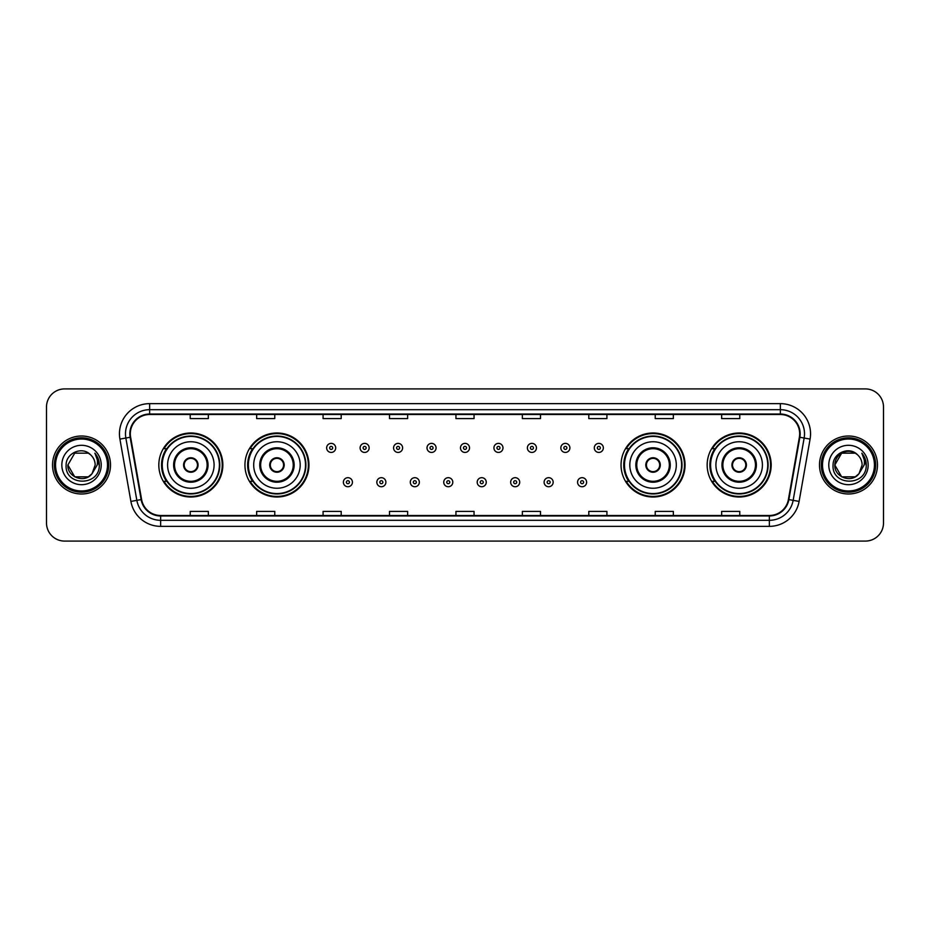 <?xml version="1.0" encoding="UTF-8"?>
<svg xmlns="http://www.w3.org/2000/svg" width="930" height="930" viewBox="0 0 930 930"><rect width="100%" height="100%" fill="white"/><g stroke="black" fill="none" stroke-linecap="round" stroke-linejoin="round"><path stroke-width="1.4" d="M707.16 465A32.004 32.004 0 0 0 739.164 497.004A32.004 32.004 0 0 0 771.179 465A32.004 32.004 0 0 0 739.164 432.996A32.004 32.004 0 0 0 707.16 465M621.042 465A32.004 32.004 0 0 0 653.058 497.004A32.004 32.004 0 0 0 685.061 465A32.004 32.004 0 0 0 653.058 432.996A32.004 32.004 0 0 0 621.042 465M244.939 465A32.004 32.004 0 0 0 276.942 497.004A32.004 32.004 0 0 0 308.958 465A32.004 32.004 0 0 0 276.942 432.996A32.004 32.004 0 0 0 244.939 465M158.821 465A32.004 32.004 0 0 0 190.836 497.004A32.004 32.004 0 0 0 222.84 465A32.004 32.004 0 0 0 190.836 432.996A32.004 32.004 0 0 0 158.821 465M166.505 481.31A29.283 29.283 0 0 1 166.505 448.69M252.611 481.31A29.283 29.283 0 0 1 252.611 448.69M628.727 481.31A29.283 29.283 0 0 1 628.727 448.69M714.833 481.31A29.283 29.283 0 0 1 714.833 448.69M46.5 407.026L46.5 522.974A18.112 18.112 0 0 0 64.612 541.086L865.388 541.086A18.112 18.112 0 0 0 883.5 522.974L883.5 407.026A18.112 18.112 0 0 0 865.388 388.914L64.612 388.914A18.112 18.112 0 0 0 46.5 407.026L46.5 522.974M52.533 465A28.993 28.993 0 0 0 81.526 493.993A28.993 28.993 0 0 0 110.507 465A28.993 28.993 0 0 0 81.526 436.007A28.993 28.993 0 0 0 52.533 465A28.993 28.993 0 0 0 81.526 493.993A28.993 28.993 0 0 0 110.507 465A28.993 28.993 0 0 0 81.526 436.007A28.993 28.993 0 0 0 52.533 465M819.493 465A28.993 28.993 0 0 0 848.474 493.993A28.993 28.993 0 0 0 877.467 465A28.993 28.993 0 0 0 848.474 436.007A28.993 28.993 0 0 0 819.493 465A28.993 28.993 0 0 0 848.474 493.993A28.993 28.993 0 0 0 877.467 465A28.993 28.993 0 0 0 848.474 436.007A28.993 28.993 0 0 0 819.493 465M130.316 433.833A19.321 19.321 0 0 1 149.649 414.513L780.351 414.513A19.321 19.321 0 0 1 799.382 437.193L788.396 499.515A19.321 19.321 0 0 1 769.366 515.487L160.634 515.487A19.321 19.321 0 0 1 141.604 499.515L130.619 437.193A19.321 19.321 0 0 1 130.316 433.833M129.84 433.833A19.809 19.809 0 0 0 130.142 437.274L141.128 499.596A19.809 19.809 0 0 0 160.634 515.964L769.366 515.964A19.809 19.809 0 0 0 788.873 499.596L799.858 437.274A19.809 19.809 0 0 0 780.351 414.036L149.649 414.036A19.809 19.809 0 0 0 129.84 433.833M119.912 439.088A30.19 30.19 0 0 1 149.649 403.643L780.351 403.643A30.19 30.19 0 0 1 810.088 439.088L799.103 501.41A30.19 30.19 0 0 1 769.366 526.357L160.634 526.357A30.19 30.19 0 0 1 130.898 501.41L119.912 439.088L125.852 438.03A24.157 24.157 0 0 1 149.649 409.688L780.351 409.688A24.157 24.157 0 0 1 804.148 438.03L793.151 500.352A24.157 24.157 0 0 1 769.366 520.312L160.634 520.312A24.157 24.157 0 0 1 136.85 500.352L125.852 438.03A24.157 24.157 0 0 1 125.492 433.833M865.388 388.914L64.612 388.914M64.612 541.086L865.388 541.086M883.5 522.974L883.5 407.026M788.873 499.596L793.151 500.352L804.148 438.03L810.088 439.088M455.944 414.513L455.944 418.605L474.056 418.605L474.056 414.513M389.507 414.513L389.507 418.605L407.631 418.605L407.631 414.513M323.082 414.513L323.082 418.605L341.205 418.605L341.205 414.513M256.657 414.513L256.657 418.605L274.769 418.605L274.769 414.513M190.232 414.513L190.232 418.605L208.343 418.605L208.343 414.513M522.369 414.513L522.369 418.605L540.493 418.605L540.493 414.513M588.795 414.513L588.795 418.605L606.918 418.605L606.918 414.513M655.231 414.513L655.231 418.605L673.343 418.605L673.343 414.513M721.657 414.513L721.657 418.605L739.769 418.605L739.769 414.513M474.056 515.487L474.056 511.395L455.944 511.395L455.944 515.487M407.631 515.487L407.631 511.395L389.507 511.395L389.507 515.487M341.205 515.487L341.205 511.395L323.082 511.395L323.082 515.487M274.769 515.487L274.769 511.395L256.657 511.395L256.657 515.487M208.343 515.487L208.343 511.395L190.232 511.395L190.232 515.487M540.493 515.487L540.493 511.395L522.369 511.395L522.369 515.487M606.918 515.487L606.918 511.395L588.795 511.395L588.795 515.487M673.343 515.487L673.343 511.395L655.231 511.395L655.231 515.487M739.769 515.487L739.769 511.395L721.657 511.395L721.657 515.487M88.35 476.823A13.648 13.648 0 0 0 92.035 473.707L91.756 474.033C84.374 483.495 67.169 477.137 67.878 465L74.702 453.177M107.496 465A25.97 25.97 0 0 0 81.526 439.03A25.97 25.97 0 0 0 55.556 465A25.97 25.97 0 0 0 81.526 490.97A25.97 25.97 0 0 0 107.496 465M108.705 465A27.179 27.179 0 0 0 81.526 437.821A27.179 27.179 0 0 0 54.347 465A27.179 27.179 0 0 0 81.526 492.179A27.179 27.179 0 0 0 108.705 465M92.035 473.707L88.35 476.823L74.702 476.823L67.878 465L74.702 453.177L88.35 453.177L90.466 454.689C82.096 445.9 65.96 453.143 66.111 465C64.577 486.076 98.743 486.623 99.301 466.023L99.324 465C99.278 460.524 97.79 456.595 94.86 453.201C97.092 456.863 97.871 460.792 97.208 465L92.035 473.707L88.35 476.823L74.702 476.823L67.878 465L74.702 476.823L88.35 476.823L92.035 473.707L95.174 465C95.104 460.885 93.535 457.444 90.466 454.689M61.833 465A19.693 19.693 0 0 0 81.526 484.693A19.693 19.693 0 0 0 101.219 465A19.693 19.693 0 0 0 81.526 445.307A19.693 19.693 0 0 0 61.833 465M94.988 453.352L99.324 465.512M94.86 453.201L98.417 459.374M167.586 465A23.25 23.25 0 0 1 190.836 441.75A23.25 23.25 0 0 1 214.086 465A23.25 23.25 0 0 1 190.836 488.25A23.25 23.25 0 0 1 167.586 465A23.25 23.25 0 0 0 190.836 488.25A23.25 23.25 0 0 0 214.086 465M174.526 465A16.31 16.31 0 0 0 190.836 481.31A16.31 16.31 0 0 0 207.134 465A16.31 16.31 0 0 0 190.836 448.69A16.31 16.31 0 0 0 174.526 465M166.865 448.69A28.993 28.993 0 0 0 166.865 481.31L163.994 481.31A31.399 31.399 0 0 0 222.235 465A31.399 31.399 0 0 0 163.994 448.69L166.9 448.69A28.958 28.958 0 0 1 219.782 465.07A28.958 28.958 0 0 1 166.9 481.31M219.399 465A28.563 28.563 0 0 0 190.836 436.437A28.563 28.563 0 0 0 162.262 465A28.563 28.563 0 0 0 190.836 493.563A28.563 28.563 0 0 0 219.399 465M183.582 465A7.242 7.242 0 0 0 190.836 472.242A7.242 7.242 0 0 0 198.078 465A7.242 7.242 0 0 0 190.836 457.758A7.242 7.242 0 0 0 183.582 465M183.815 463.187L184.059 463.187A7.01 7.01 0 0 1 197.602 463.187L197.218 463.187A6.638 6.638 0 0 1 190.836 471.638A6.638 6.638 0 0 1 184.442 463.187A6.638 6.638 0 0 1 197.218 463.187L197.846 463.187M197.846 466.814L197.602 466.814A7.01 7.01 0 0 1 184.059 466.814L183.815 466.814M855.298 476.823A13.648 13.648 0 0 0 858.983 473.707L855.298 476.823L841.65 476.823L834.826 465L841.65 453.177L855.298 453.177L857.413 454.689C849.044 445.9 832.908 453.143 833.059 465C831.525 486.076 865.691 486.623 866.249 466.023L866.272 465C866.225 460.524 864.737 456.595 861.808 453.201C864.04 456.863 864.819 460.792 864.156 465L858.983 473.707L855.298 476.823L841.65 476.823L834.826 465L841.65 476.823L855.298 476.823L858.983 473.707L855.298 476.823L841.65 476.823L834.826 465C834.117 477.137 851.322 483.495 858.704 474.033L855.926 476.439M874.444 465A25.97 25.97 0 0 0 848.474 439.03A25.97 25.97 0 0 0 822.504 465A25.97 25.97 0 0 0 848.474 490.97A25.97 25.97 0 0 0 874.444 465M875.653 465A27.179 27.179 0 0 0 848.474 437.821A27.179 27.179 0 0 0 821.295 465A27.179 27.179 0 0 0 848.474 492.179A27.179 27.179 0 0 0 875.653 465M858.983 473.707L862.122 465C862.052 460.885 860.483 457.444 857.413 454.689M828.781 465A19.693 19.693 0 0 0 848.474 484.693A19.693 19.693 0 0 0 868.167 465A19.693 19.693 0 0 0 848.474 445.307A19.693 19.693 0 0 0 828.781 465M855.298 453.177A13.648 13.648 0 0 0 834.826 465M861.936 453.352L866.272 465.512M861.808 453.201L865.365 459.374M253.692 465A23.25 23.25 0 0 1 276.942 441.75A23.25 23.25 0 0 1 300.192 465A23.25 23.25 0 0 1 276.942 488.25A23.25 23.25 0 0 1 253.692 465A23.25 23.25 0 0 0 276.942 488.25A23.25 23.25 0 0 0 300.192 465M260.644 465A16.31 16.31 0 0 0 276.942 481.31A16.31 16.31 0 0 0 293.252 465A16.31 16.31 0 0 0 276.942 448.69A16.31 16.31 0 0 0 260.644 465M252.983 448.69A28.993 28.993 0 0 0 252.983 481.31M305.517 465A28.563 28.563 0 0 0 276.942 436.437A28.563 28.563 0 0 0 248.38 465A28.563 28.563 0 0 0 276.942 493.563A28.563 28.563 0 0 0 305.517 465M269.7 465A7.242 7.242 0 0 0 276.942 472.242A7.242 7.242 0 0 0 284.196 465A7.242 7.242 0 0 0 276.942 457.758A7.242 7.242 0 0 0 269.7 465M308.353 465A31.399 31.399 0 0 1 250.112 481.31L253.018 481.31A28.958 28.958 0 0 0 305.9 465.07A28.958 28.958 0 0 0 253.018 448.69L250.112 448.69A31.399 31.399 0 0 1 308.353 465M269.933 463.187L270.177 463.187A7.01 7.01 0 0 1 283.72 463.187L283.336 463.187A6.638 6.638 0 0 1 276.942 471.638A6.638 6.638 0 0 1 270.56 463.187A6.638 6.638 0 0 1 283.336 463.187L283.964 463.187M283.964 466.814L283.336 466.814A6.638 6.638 0 0 1 270.56 466.814L269.933 466.814M283.336 466.814L283.72 466.814A7.01 7.01 0 0 1 270.177 466.814L270.56 466.814M629.808 465A23.25 23.25 0 0 1 653.058 441.75A23.25 23.25 0 0 1 676.308 465A23.25 23.25 0 0 1 653.058 488.25A23.25 23.25 0 0 1 629.808 465A23.25 23.25 0 0 0 653.058 488.25A23.25 23.25 0 0 0 676.308 465M636.748 465A16.31 16.31 0 0 0 653.058 481.31A16.31 16.31 0 0 0 669.356 465A16.31 16.31 0 0 0 653.058 448.69A16.31 16.31 0 0 0 636.748 465M629.087 448.69A28.993 28.993 0 0 0 629.087 481.31M681.62 465A28.563 28.563 0 0 0 653.058 436.437A28.563 28.563 0 0 0 624.483 465A28.563 28.563 0 0 0 653.058 493.563A28.563 28.563 0 0 0 681.62 465M645.804 465A7.242 7.242 0 0 0 653.058 472.242A7.242 7.242 0 0 0 660.3 465A7.242 7.242 0 0 0 653.058 457.758A7.242 7.242 0 0 0 645.804 465M684.457 465A31.399 31.399 0 0 1 626.216 481.31L629.122 481.31A28.958 28.958 0 0 0 682.004 465.07A28.958 28.958 0 0 0 629.122 448.69L626.216 448.69A31.399 31.399 0 0 1 684.457 465M646.036 463.187L646.28 463.187A7.01 7.01 0 0 1 659.823 463.187L659.44 463.187A6.638 6.638 0 0 1 653.058 471.638A6.638 6.638 0 0 1 646.664 463.187A6.638 6.638 0 0 1 659.44 463.187L660.067 463.187M660.067 466.814L659.44 466.814A6.638 6.638 0 0 1 646.664 466.814L646.036 466.814M659.44 466.814L659.823 466.814A7.01 7.01 0 0 1 646.28 466.814L646.664 466.814M715.914 465A23.25 23.25 0 0 1 739.164 441.75A23.25 23.25 0 0 1 762.414 465A23.25 23.25 0 0 1 739.164 488.25A23.25 23.25 0 0 1 715.914 465A23.25 23.25 0 0 0 739.164 488.25A23.25 23.25 0 0 0 762.414 465M722.866 465A16.31 16.31 0 0 0 739.164 481.31A16.31 16.31 0 0 0 755.474 465A16.31 16.31 0 0 0 739.164 448.69A16.31 16.31 0 0 0 722.866 465M715.205 448.69A28.993 28.993 0 0 0 715.205 481.31L712.334 481.31A31.399 31.399 0 0 0 770.575 465A31.399 31.399 0 0 0 712.334 448.69L715.24 448.69A28.958 28.958 0 0 1 768.122 465.07A28.958 28.958 0 0 1 715.24 481.31M767.738 465A28.563 28.563 0 0 0 739.164 436.437A28.563 28.563 0 0 0 710.601 465A28.563 28.563 0 0 0 739.164 493.563A28.563 28.563 0 0 0 767.738 465M731.922 465A7.242 7.242 0 0 0 739.164 472.242A7.242 7.242 0 0 0 746.418 465A7.242 7.242 0 0 0 739.164 457.758A7.242 7.242 0 0 0 731.922 465M732.154 463.187L732.398 463.187A7.01 7.01 0 0 1 745.941 463.187L745.558 463.187A6.638 6.638 0 0 1 739.164 471.638A6.638 6.638 0 0 1 732.782 463.187A6.638 6.638 0 0 1 745.558 463.187L746.186 463.187M746.186 466.814L745.558 466.814A6.638 6.638 0 0 1 732.782 466.814L732.154 466.814M745.558 466.814L745.941 466.814A7.01 7.01 0 0 1 732.398 466.814L732.782 466.814M335.707 447.911A4.534 4.534 0 0 1 331.173 452.433A4.534 4.534 0 0 1 326.651 447.911A4.534 4.534 0 0 1 331.173 443.377A4.534 4.534 0 0 1 335.707 447.911A4.534 4.534 0 0 0 331.173 443.377A4.534 4.534 0 0 0 326.651 447.911M369.164 447.911A4.534 4.534 0 0 1 364.63 452.433A4.534 4.534 0 0 1 360.108 447.911A4.534 4.534 0 0 1 364.63 443.377A4.534 4.534 0 0 1 369.164 447.911A4.534 4.534 0 0 0 364.63 443.377A4.534 4.534 0 0 0 360.108 447.911M402.62 447.911A4.534 4.534 0 0 1 398.087 452.433A4.534 4.534 0 0 1 393.564 447.911A4.534 4.534 0 0 1 398.087 443.377A4.534 4.534 0 0 1 402.62 447.911A4.534 4.534 0 0 0 398.087 443.377A4.534 4.534 0 0 0 393.564 447.911M436.077 447.911A4.534 4.534 0 0 1 431.543 452.433A4.534 4.534 0 0 1 427.01 447.911A4.534 4.534 0 0 1 431.543 443.377A4.534 4.534 0 0 1 436.077 447.911A4.534 4.534 0 0 0 431.543 443.377A4.534 4.534 0 0 0 427.01 447.911M469.534 447.911A4.534 4.534 0 0 1 465 452.433A4.534 4.534 0 0 1 460.466 447.911A4.534 4.534 0 0 1 465 443.377A4.534 4.534 0 0 1 469.534 447.911A4.534 4.534 0 0 0 465 443.377A4.534 4.534 0 0 0 460.466 447.911M502.991 447.911A4.534 4.534 0 0 1 498.457 452.433A4.534 4.534 0 0 1 493.923 447.911A4.534 4.534 0 0 1 498.457 443.377A4.534 4.534 0 0 1 502.991 447.911A4.534 4.534 0 0 0 498.457 443.377A4.534 4.534 0 0 0 493.923 447.911M536.436 447.911A4.534 4.534 0 0 1 531.913 452.433A4.534 4.534 0 0 1 527.38 447.911A4.534 4.534 0 0 1 531.913 443.377A4.534 4.534 0 0 1 536.436 447.911A4.534 4.534 0 0 0 531.913 443.377A4.534 4.534 0 0 0 527.38 447.911M569.892 447.911A4.534 4.534 0 0 1 565.37 452.433A4.534 4.534 0 0 1 560.837 447.911A4.534 4.534 0 0 1 565.37 443.377A4.534 4.534 0 0 1 569.892 447.911A4.534 4.534 0 0 0 565.37 443.377A4.534 4.534 0 0 0 560.837 447.911M603.349 447.911A4.534 4.534 0 0 1 598.827 452.433A4.534 4.534 0 0 1 594.293 447.911A4.534 4.534 0 0 1 598.827 443.377A4.534 4.534 0 0 1 603.349 447.911A4.534 4.534 0 0 0 598.827 443.377A4.534 4.534 0 0 0 594.293 447.911M343.379 482.217A4.534 4.534 0 0 1 347.901 477.683A4.534 4.534 0 0 1 352.435 482.217A4.534 4.534 0 0 1 347.901 486.739A4.534 4.534 0 0 1 343.379 482.217A4.534 4.534 0 0 0 347.901 486.739A4.534 4.534 0 0 0 352.435 482.217M376.836 482.217A4.534 4.534 0 0 1 381.358 477.683A4.534 4.534 0 0 1 385.892 482.217A4.534 4.534 0 0 1 381.358 486.739A4.534 4.534 0 0 1 376.836 482.217A4.534 4.534 0 0 0 381.358 486.739A4.534 4.534 0 0 0 385.892 482.217M410.293 482.217A4.534 4.534 0 0 1 414.815 477.683A4.534 4.534 0 0 1 419.349 482.217A4.534 4.534 0 0 1 414.815 486.739A4.534 4.534 0 0 1 410.293 482.217A4.534 4.534 0 0 0 414.815 486.739A4.534 4.534 0 0 0 419.349 482.217M443.738 482.217A4.534 4.534 0 0 1 448.272 477.683A4.534 4.534 0 0 1 452.805 482.217A4.534 4.534 0 0 1 448.272 486.739A4.534 4.534 0 0 1 443.738 482.217A4.534 4.534 0 0 0 448.272 486.739A4.534 4.534 0 0 0 452.805 482.217M477.195 482.217A4.534 4.534 0 0 1 481.728 477.683A4.534 4.534 0 0 1 486.262 482.217A4.534 4.534 0 0 1 481.728 486.739A4.534 4.534 0 0 1 477.195 482.217A4.534 4.534 0 0 0 481.728 486.739A4.534 4.534 0 0 0 486.262 482.217M510.651 482.217A4.534 4.534 0 0 1 515.185 477.683A4.534 4.534 0 0 1 519.707 482.217A4.534 4.534 0 0 1 515.185 486.739A4.534 4.534 0 0 1 510.651 482.217A4.534 4.534 0 0 0 515.185 486.739A4.534 4.534 0 0 0 519.707 482.217M544.108 482.217A4.534 4.534 0 0 1 548.642 477.683A4.534 4.534 0 0 1 553.164 482.217A4.534 4.534 0 0 1 548.642 486.739A4.534 4.534 0 0 1 544.108 482.217A4.534 4.534 0 0 0 548.642 486.739A4.534 4.534 0 0 0 553.164 482.217M577.565 482.217A4.534 4.534 0 0 1 582.099 477.683A4.534 4.534 0 0 1 586.621 482.217A4.534 4.534 0 0 1 582.099 486.739A4.534 4.534 0 0 1 577.565 482.217A4.534 4.534 0 0 0 582.099 486.739A4.534 4.534 0 0 0 586.621 482.217M780.351 403.643L780.351 414.036M125.852 438.03L130.142 437.274M160.634 526.357L160.634 515.964M769.366 515.964L769.366 526.357M130.898 501.41L141.128 499.596M799.858 437.274L804.148 438.03M149.649 403.643L149.649 414.036M793.151 500.352L799.103 501.41M208.041 465A17.217 17.217 0 0 0 190.836 447.783A17.217 17.217 0 0 0 173.619 465A17.217 17.217 0 0 0 190.836 482.217A17.217 17.217 0 0 0 208.041 465M294.159 465A17.217 17.217 0 0 0 276.942 447.783A17.217 17.217 0 0 0 259.737 465A17.217 17.217 0 0 0 276.942 482.217A17.217 17.217 0 0 0 294.159 465M670.263 465A17.217 17.217 0 0 0 653.058 447.783A17.217 17.217 0 0 0 635.841 465A17.217 17.217 0 0 0 653.058 482.217A17.217 17.217 0 0 0 670.263 465M756.381 465A17.217 17.217 0 0 0 739.164 447.783A17.217 17.217 0 0 0 721.959 465A17.217 17.217 0 0 0 739.164 482.217A17.217 17.217 0 0 0 756.381 465M329.662 447.911A1.511 1.511 0 0 0 331.173 449.423A1.511 1.511 0 0 0 332.684 447.911A1.511 1.511 0 0 0 331.173 446.4A1.511 1.511 0 0 0 329.662 447.911M363.119 447.911A1.511 1.511 0 0 0 364.63 449.423A1.511 1.511 0 0 0 366.141 447.911A1.511 1.511 0 0 0 364.63 446.4A1.511 1.511 0 0 0 363.119 447.911M396.575 447.911A1.511 1.511 0 0 0 398.087 449.423A1.511 1.511 0 0 0 399.598 447.911A1.511 1.511 0 0 0 398.087 446.4A1.511 1.511 0 0 0 396.575 447.911M430.032 447.911A1.511 1.511 0 0 0 431.543 449.423A1.511 1.511 0 0 0 433.055 447.911A1.511 1.511 0 0 0 431.543 446.4A1.511 1.511 0 0 0 430.032 447.911M463.489 447.911A1.511 1.511 0 0 0 465 449.423A1.511 1.511 0 0 0 466.511 447.911A1.511 1.511 0 0 0 465 446.4A1.511 1.511 0 0 0 463.489 447.911M496.946 447.911A1.511 1.511 0 0 0 498.457 449.423A1.511 1.511 0 0 0 499.968 447.911A1.511 1.511 0 0 0 498.457 446.4A1.511 1.511 0 0 0 496.946 447.911M530.402 447.911A1.511 1.511 0 0 0 531.913 449.423A1.511 1.511 0 0 0 533.425 447.911A1.511 1.511 0 0 0 531.913 446.4A1.511 1.511 0 0 0 530.402 447.911M563.859 447.911A1.511 1.511 0 0 0 565.37 449.423A1.511 1.511 0 0 0 566.882 447.911A1.511 1.511 0 0 0 565.37 446.4A1.511 1.511 0 0 0 563.859 447.911M597.316 447.911A1.511 1.511 0 0 0 598.827 449.423A1.511 1.511 0 0 0 600.338 447.911A1.511 1.511 0 0 0 598.827 446.4A1.511 1.511 0 0 0 597.316 447.911M349.413 482.217A1.511 1.511 0 0 0 347.901 480.705A1.511 1.511 0 0 0 346.39 482.217A1.511 1.511 0 0 0 347.901 483.716A1.511 1.511 0 0 0 349.413 482.217M382.869 482.217A1.511 1.511 0 0 0 381.358 480.705A1.511 1.511 0 0 0 379.847 482.217A1.511 1.511 0 0 0 381.358 483.716A1.511 1.511 0 0 0 382.869 482.217M416.326 482.217A1.511 1.511 0 0 0 414.815 480.705A1.511 1.511 0 0 0 413.304 482.217A1.511 1.511 0 0 0 414.815 483.716A1.511 1.511 0 0 0 416.326 482.217M449.783 482.217A1.511 1.511 0 0 0 448.272 480.705A1.511 1.511 0 0 0 446.76 482.217A1.511 1.511 0 0 0 448.272 483.716A1.511 1.511 0 0 0 449.783 482.217M483.24 482.217A1.511 1.511 0 0 0 481.728 480.705A1.511 1.511 0 0 0 480.217 482.217A1.511 1.511 0 0 0 481.728 483.716A1.511 1.511 0 0 0 483.24 482.217M516.696 482.217A1.511 1.511 0 0 0 515.185 480.705A1.511 1.511 0 0 0 513.674 482.217A1.511 1.511 0 0 0 515.185 483.716A1.511 1.511 0 0 0 516.696 482.217M550.153 482.217A1.511 1.511 0 0 0 548.642 480.705A1.511 1.511 0 0 0 547.131 482.217A1.511 1.511 0 0 0 548.642 483.716A1.511 1.511 0 0 0 550.153 482.217M583.61 482.217A1.511 1.511 0 0 0 582.099 480.705A1.511 1.511 0 0 0 580.587 482.217A1.511 1.511 0 0 0 582.099 483.716A1.511 1.511 0 0 0 583.61 482.217"/></g></svg>
